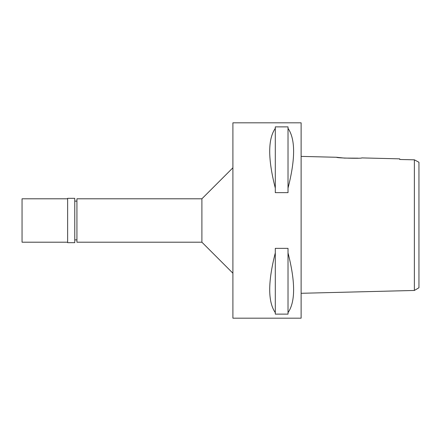 <?xml version="1.0" encoding="UTF-8"?>
<svg xmlns="http://www.w3.org/2000/svg" width="441" height="441" viewBox="0 0 441 441"><rect width="100%" height="100%" fill="white"/><g stroke="black" fill="none" stroke-linecap="round" stroke-linejoin="round"><path stroke-width="0.66" d="M414.369 268.001L414.369 290.459L418.95 287.747L418.95 162.266L414.369 159.818L399.728 159.482L399.728 158.854L361.741 157.906C362.519 158.721 335.827 158.043 336.626 157.277L301.12 156.39M418.95 269.231L418.95 171.77M414.033 159.813L413.702 159.802M410.147 159.725L399.722 159.482L399.728 158.854M415.962 160.678L414.369 159.818L414.369 290.459L301.12 293.293M414.369 166.169L414.369 170.606M358.098 158.176L344.404 158.093L336.626 157.277M301.12 318.176L301.12 122.824L232.903 122.824L232.903 318.176L301.12 318.176M288.017 188.103L288.017 192.651L275.3 192.651L275.3 188.103C267.847 159.058 267.847 139.141 275.3 128.353L275.3 126.881L288.017 126.881L288.017 128.353C295.47 139.141 295.47 159.058 288.017 188.103L288.017 128.353M288.017 312.647L288.017 314.119L275.3 314.119L275.3 312.647C267.847 301.859 267.847 281.942 275.3 252.897L275.3 248.349L288.017 248.349L288.017 252.897C295.47 281.942 295.47 301.859 288.017 312.647L288.017 252.897M232.903 167.789L201.895 198.797L76.932 198.797L76.932 242.203L201.895 242.203L201.895 198.797M232.903 273.211L201.895 242.203M76.932 201.118L74.761 201.118M76.932 239.882L74.761 239.882M275.3 128.353L275.3 188.103M275.3 252.897L275.3 312.647M74.761 242.671L74.761 198.329L67.633 198.329L67.633 242.671L74.761 242.671M67.633 198.797L22.05 198.797L22.05 242.203L67.633 242.203"/></g></svg>

